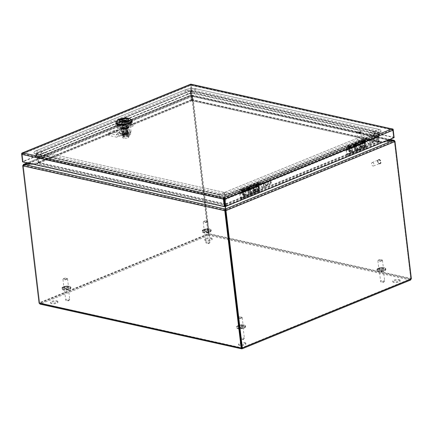 <?xml version="1.0" encoding="UTF-8"?>
<svg xmlns="http://www.w3.org/2000/svg" width="433" height="433" viewBox="0 0 433 433"><rect width="100%" height="100%" fill="white"/><g stroke="black" fill="none" stroke-linecap="round" stroke-linejoin="round"><path stroke-width="0.32" stroke-dasharray="2.17 1.62" d="M248.472 189.925A2.944 1.856 -112.2 0 0 251.605 193.102A2.944 1.856 -112.2 0 0 252.515 190.823A2.944 1.856 -112.2 0 0 249.381 187.646A2.944 1.856 -112.2 0 0 248.472 189.925M258.615 188.333A2.944 1.856 67.8 0 1 257.705 190.612A2.944 1.856 67.8 0 1 254.572 187.435A2.944 1.856 67.8 0 1 255.481 185.156A2.944 1.856 67.8 0 1 258.615 188.333M249.532 189.492A2.944 1.856 -112.2 0 0 252.666 192.669A2.944 1.856 -112.2 0 0 253.576 190.39A2.944 1.856 -112.2 0 0 250.442 187.213A2.944 1.856 -112.2 0 0 249.532 189.492M257.554 188.766A2.944 1.856 67.8 0 1 256.645 191.045A2.944 1.856 67.8 0 1 253.511 187.868A2.944 1.856 67.8 0 1 254.415 185.589A2.944 1.856 67.8 0 1 257.554 188.766M258.333 188.696A3.518 2.219 67.8 0 1 257.251 191.413A3.518 2.219 67.8 0 1 257.105 191.462A3.518 2.219 67.8 0 1 253.505 187.624A3.518 2.219 67.8 0 1 254.452 184.967A3.518 2.219 67.8 0 1 254.593 184.907A3.518 2.219 67.8 0 1 258.333 188.696M250.566 191.115A1.775 1.12 67.8 0 1 250.02 192.485A1.775 1.12 67.8 0 1 248.131 190.574A1.775 1.12 67.8 0 1 248.677 189.199A1.775 1.12 67.8 0 1 250.566 191.115M256.498 187.153A1.775 1.12 -112.2 0 0 258.393 189.069A1.775 1.12 -112.2 0 0 258.939 187.695A1.775 1.12 -112.2 0 0 257.05 185.779A1.775 1.12 -112.2 0 0 256.498 187.153M247.324 190.396A2.944 1.856 67.8 0 1 248.233 188.117A2.944 1.856 67.8 0 1 251.373 191.289A2.944 1.856 67.8 0 1 250.463 193.567A2.944 1.856 67.8 0 1 247.324 190.396M259.74 187.873A2.944 1.856 -112.2 0 0 256.607 184.696A2.944 1.856 -112.2 0 0 255.697 186.975A2.944 1.856 -112.2 0 0 258.831 190.152A2.944 1.856 -112.2 0 0 259.74 187.873M356.527 144.178A2.944 1.856 -112.2 0 0 355.747 144.227A2.944 1.856 -112.2 0 0 354.946 147.085A2.944 1.856 -112.2 0 0 357.193 149.737A2.944 1.856 -112.2 0 0 357.972 149.683A2.944 1.856 -112.2 0 0 358.773 146.825A2.944 1.856 -112.2 0 0 356.527 144.178M363.292 147.247A2.944 1.856 67.8 0 1 361.052 144.595A2.944 1.856 67.8 0 1 361.847 141.737A2.944 1.856 67.8 0 1 362.632 141.683A2.944 1.856 67.8 0 1 364.873 144.335A2.944 1.856 67.8 0 1 364.077 147.193A2.944 1.856 67.8 0 1 363.292 147.247M357.593 143.74A2.944 1.856 -112.2 0 0 356.808 143.794A2.944 1.856 -112.2 0 0 356.013 146.652A2.944 1.856 -112.2 0 0 358.253 149.304A2.944 1.856 -112.2 0 0 359.038 149.25A2.944 1.856 -112.2 0 0 359.834 146.392A2.944 1.856 -112.2 0 0 357.593 143.74M362.232 147.68A2.944 1.856 67.8 0 1 359.985 145.028A2.944 1.856 67.8 0 1 360.786 142.17A2.944 1.856 67.8 0 1 361.566 142.121A2.944 1.856 67.8 0 1 363.812 144.774A2.944 1.856 67.8 0 1 363.011 147.626A2.944 1.856 67.8 0 1 362.232 147.68M362.686 148.059A3.518 2.219 67.8 0 1 360.04 145.012A3.518 2.219 67.8 0 1 360.824 141.548A3.518 2.219 67.8 0 1 360.96 141.488A3.518 2.219 67.8 0 1 361.891 141.423A3.518 2.219 67.8 0 1 364.57 144.584A3.518 2.219 67.8 0 1 363.617 147.994A3.518 2.219 67.8 0 1 363.476 148.048A3.518 2.219 67.8 0 1 362.686 148.059M355.915 149.098A1.775 1.12 67.8 0 1 354.562 147.501A1.775 1.12 67.8 0 1 355.044 145.78A1.775 1.12 67.8 0 1 355.515 145.748A1.775 1.12 67.8 0 1 356.868 147.344A1.775 1.12 67.8 0 1 356.386 149.071A1.775 1.12 67.8 0 1 355.915 149.098M363.888 142.333A1.775 1.12 -112.2 0 0 363.417 142.36A1.775 1.12 -112.2 0 0 362.935 144.086A1.775 1.12 -112.2 0 0 364.288 145.683A1.775 1.12 -112.2 0 0 364.759 145.65A1.775 1.12 -112.2 0 0 365.241 143.929A1.775 1.12 -112.2 0 0 363.888 142.333M355.385 144.644A2.944 1.856 67.8 0 1 357.631 147.296A2.944 1.856 67.8 0 1 356.83 150.154A2.944 1.856 67.8 0 1 356.05 150.202A2.944 1.856 67.8 0 1 353.804 147.556A2.944 1.856 67.8 0 1 354.605 144.698A2.944 1.856 67.8 0 1 355.385 144.644M364.418 146.787A2.944 1.856 -112.2 0 0 365.203 146.733A2.944 1.856 -112.2 0 0 365.999 143.875A2.944 1.856 -112.2 0 0 363.758 141.228A2.944 1.856 -112.2 0 0 362.973 141.277A2.944 1.856 -112.2 0 0 362.177 144.135A2.944 1.856 -112.2 0 0 364.418 146.787M358.638 140.628A1.851 0.574 -6.8 0 0 358.075 141.131A1.851 0.574 -6.8 0 0 359.217 141.521A1.851 0.574 -6.8 0 0 361.182 141.196A1.851 0.574 -6.8 0 0 361.75 140.693A1.851 0.574 -6.8 0 0 360.602 140.303A1.851 0.574 -6.8 0 0 358.638 140.628M360.191 132.899A1.851 0.574 173.2 0 1 358.226 133.229A1.851 0.574 173.2 0 1 357.084 132.834A1.851 0.574 173.2 0 1 357.653 132.336A1.851 0.574 173.2 0 1 359.612 132.005A1.851 0.574 173.2 0 1 360.759 132.395A1.851 0.574 173.2 0 1 360.191 132.899M360.51 132.969A2.311 0.72 173.2 0 1 358.059 133.38A2.311 0.72 173.2 0 1 356.624 132.888A2.311 0.72 173.2 0 1 357.333 132.265A2.311 0.72 173.2 0 1 359.785 131.854A2.311 0.72 173.2 0 1 361.219 132.341A2.311 0.72 173.2 0 1 360.51 132.969M360.456 132.53A2.311 0.72 173.2 0 1 358.004 132.942A2.311 0.72 173.2 0 1 356.57 132.455A2.311 0.72 173.2 0 1 357.279 131.827A2.311 0.72 173.2 0 1 359.731 131.416A2.311 0.72 173.2 0 1 361.165 131.903A2.311 0.72 173.2 0 1 360.456 132.53M122.344 125.435L117.646 124.395L117.727 123.308L122.642 121.305L126.063 120.959L130.755 122.003L130.679 123.086L125.765 125.094L122.344 125.435L122.247 124.639L117.554 123.6L117.63 122.512L117.727 123.308M21.942 153.179L22.18 153.488L22.705 152.844L22.808 153.639L22.256 154.105L22.808 153.639L22.256 154.105L23.155 161.633L224.906 206.389L393.554 137.548L392.655 130.014L392 129.673L391.908 128.877L392.006 129.673L391.908 128.877L392.579 129.397L392.693 129.045M223.931 197.946L223.877 197.464M223.926 197.892L223.975 198.26L392 129.673L190.904 85.263L190.747 84.251L190.899 85.263L190.596 84.218A1.272 0.801 -112.2 0 0 190.325 85.133L191.218 92.667L191.803 92.797L190.904 85.263L22.256 154.105L23.155 161.633L191.803 92.797L190.904 85.263L392.655 130.014L393.554 137.548L191.803 92.797L192.409 92.548L191.51 85.014A1.272 0.904 102.5 0 0 190.98 84.181L190.829 84.646M117.646 124.395L117.554 123.6L117.668 124.574L117.749 123.492L122.663 121.484L126.084 121.143L130.777 122.182L130.701 123.27L125.787 125.272L122.366 125.619L117.668 124.574M125.765 125.094L125.667 124.298L122.247 124.639L122.366 125.619M130.679 123.086L130.582 122.29L125.667 124.298L130.582 122.29L130.701 123.27M126.063 120.959L125.965 120.163L130.658 121.202L125.965 120.163L126.084 121.143M122.642 121.305L122.544 120.509L125.965 120.163L122.544 120.509L122.663 121.484M125.787 125.272L125.667 124.298L122.247 124.639L117.554 123.6L117.63 122.512L122.544 120.509L117.63 122.512L117.749 123.492M392.655 130.014L392.579 129.397L392.655 130.014L224.007 198.855L22.256 154.105L22.18 153.488L22.256 154.105M392.72 129.056L392.579 129.397L391.914 128.877M394.09 137.326L393.554 137.548L394.133 137.678M191.218 92.667L22.576 161.504L23.155 161.633L22.548 161.882M21.996 153.141L22.18 153.488L22.705 152.844L22.808 153.639L22.716 152.844M22.576 161.504L21.677 153.975A1.272 0.801 67.8 0 1 21.666 153.85M394.16 137.299L192.409 92.548M128.103 124.065A5.683 1.764 173.2 0 1 122.079 125.072A5.683 1.764 173.2 0 1 118.561 123.87A5.683 1.764 173.2 0 1 120.298 122.333A5.683 1.764 173.2 0 1 126.328 121.321A5.683 1.764 173.2 0 1 129.846 122.523A5.683 1.764 173.2 0 1 128.103 124.065M120.661 125.337A5.683 1.764 -6.8 0 0 118.918 126.874A5.683 1.764 -6.8 0 0 122.436 128.076A5.683 1.764 -6.8 0 0 128.46 127.069A5.683 1.764 -6.8 0 0 130.203 125.527A5.683 1.764 -6.8 0 0 126.685 124.325A5.683 1.764 -6.8 0 0 120.661 125.337M122.068 120.677L115.562 123.329L117.689 125.857L126.333 125.722L132.839 123.064L130.712 120.542L122.068 120.677L122.431 123.681L115.92 126.339L118.052 128.861L126.69 128.725L133.202 126.068L131.069 123.546L122.431 123.681M117.689 125.857L118.052 128.861M115.92 126.339L115.562 123.329M131.069 123.546L130.712 120.542M133.202 126.068L132.839 123.064M126.69 128.725L126.333 125.722M127.822 127.648A4.628 1.44 -6.8 0 0 129.24 126.393A4.628 1.44 -6.8 0 0 126.376 125.418A4.628 1.44 -6.8 0 0 121.473 126.236A4.628 1.44 -6.8 0 0 120.055 127.491A4.628 1.44 -6.8 0 0 122.918 128.471A4.628 1.44 -6.8 0 0 127.822 127.648M120.266 119.643L120.515 121.738A4.628 1.44 173.2 0 1 120.915 121.559A4.628 1.44 173.2 0 1 121.364 121.392L121.18 119.844M127.416 120.71L127.665 122.788A4.628 1.44 173.2 0 1 127.264 122.967A4.628 1.44 173.2 0 1 126.815 123.134L126.566 121.051M127.286 128.347A3.702 1.147 -6.8 0 0 128.422 127.345A3.702 1.147 -6.8 0 0 126.133 126.56A3.702 1.147 -6.8 0 0 122.209 127.215A3.702 1.147 -6.8 0 0 121.072 128.217A3.702 1.147 -6.8 0 0 123.367 129.002A3.702 1.147 -6.8 0 0 127.286 128.347M122.106 126.376A3.702 1.147 173.2 0 1 126.03 125.722A3.702 1.147 173.2 0 1 128.325 126.506A3.702 1.147 173.2 0 1 127.188 127.508A3.702 1.147 173.2 0 1 123.264 128.163A3.702 1.147 173.2 0 1 120.975 127.383A3.702 1.147 173.2 0 1 122.106 126.376M124.861 130.983A2.863 0.888 -6.8 0 0 123.264 131.399A2.863 0.888 -6.8 0 0 122.431 131.978L122.68 134.073A2.863 0.888 -6.8 0 0 122.636 134.268A2.863 0.888 -6.8 0 0 122.658 134.349L122.409 132.254A2.863 0.888 -6.8 0 0 124.736 132.769L124.985 134.863A2.863 0.888 -6.8 0 0 125.846 134.777L125.597 132.682A2.863 0.888 -6.8 0 0 127.199 132.271A2.863 0.888 -6.8 0 0 128.033 131.686L128.282 133.781A2.863 0.888 -6.8 0 0 128.325 133.591A2.863 0.888 -6.8 0 0 128.303 133.51L128.054 131.416A2.863 0.888 -6.8 0 0 125.727 130.896L125.976 132.996A2.863 0.888 -6.8 0 0 125.115 133.083L124.861 130.983L122.431 131.978M122.783 127.345A2.863 0.888 173.2 0 1 125.819 126.837A2.863 0.888 173.2 0 1 127.594 127.443A2.863 0.888 173.2 0 1 126.712 128.217A2.863 0.888 173.2 0 1 123.676 128.725A2.863 0.888 173.2 0 1 121.906 128.119A2.863 0.888 173.2 0 1 122.783 127.345M125.857 128.91A1.456 0.455 173.2 0 1 124.309 129.169A1.456 0.455 173.2 0 1 123.41 128.861A1.456 0.455 173.2 0 1 123.854 128.466A1.456 0.455 173.2 0 1 125.402 128.206A1.456 0.455 173.2 0 1 126.301 128.514A1.456 0.455 173.2 0 1 125.857 128.91M126.479 134.149A1.456 0.455 173.2 0 1 124.937 134.409A1.456 0.455 173.2 0 1 124.033 134.1A1.456 0.455 173.2 0 1 124.482 133.705A1.456 0.455 173.2 0 1 126.025 133.451A1.456 0.455 173.2 0 1 126.929 133.754A1.456 0.455 173.2 0 1 126.479 134.149M120.515 121.738L126.815 123.134M127.665 122.788L121.364 121.392M128.054 131.416L125.727 130.896M128.303 133.51L125.976 132.996M125.846 134.777L128.282 133.781M128.033 131.686L125.597 132.682M122.658 134.349L124.985 134.863M124.736 132.769L122.409 132.254M125.115 133.083L122.68 134.073M123.714 128.91A1.748 0.541 173.2 0 1 125.57 128.601A1.748 0.541 173.2 0 1 126.653 128.969A1.748 0.541 173.2 0 1 126.117 129.445A1.748 0.541 173.2 0 1 124.26 129.754A1.748 0.541 173.2 0 1 123.178 129.386A1.748 0.541 173.2 0 1 123.714 128.91M126.739 134.685A1.748 0.541 -6.8 0 0 127.275 134.208A1.748 0.541 -6.8 0 0 126.192 133.84A1.748 0.541 -6.8 0 0 124.341 134.154A1.748 0.541 -6.8 0 0 123.806 134.625A1.748 0.541 -6.8 0 0 124.888 134.993A1.748 0.541 -6.8 0 0 126.739 134.685M128.325 135.989A3.886 1.207 -6.8 0 0 129.516 134.934A3.886 1.207 -6.8 0 0 127.107 134.116A3.886 1.207 -6.8 0 0 122.988 134.804A3.886 1.207 -6.8 0 0 121.797 135.854A3.886 1.207 -6.8 0 0 124.206 136.676A3.886 1.207 -6.8 0 0 128.325 135.989M128.206 135.009A3.886 1.207 -6.8 0 0 129.397 133.959A3.886 1.207 -6.8 0 0 126.993 133.137A3.886 1.207 -6.8 0 0 122.869 133.824A3.886 1.207 -6.8 0 0 121.678 134.88A3.886 1.207 -6.8 0 0 124.087 135.702A3.886 1.207 -6.8 0 0 128.206 135.009M122.479 135.984L123.4 134.896L126.577 134.311L128.834 134.809L127.914 135.897L124.736 136.482L122.479 135.984L122.707 137.894L124.964 138.398L124.736 136.482M126.577 134.311L126.804 136.222L123.627 136.812L123.4 134.896M123.627 136.812L122.707 137.894M124.964 138.398L128.141 137.813L127.914 135.897M128.141 137.813L129.061 136.725L128.834 134.809M129.061 136.725L126.804 136.222M116.834 137.234L109.1 135.518A1.851 0.574 173.2 0 1 108.591 135.193A1.851 0.574 173.2 0 1 109.159 134.695L114.48 132.525A1.851 0.574 173.2 0 1 117.078 132.26L124.812 133.981L116.834 137.234L118.507 135.361L123.497 135.984L123.248 133.884L118.258 133.267L118.507 135.361L126.485 132.103L129.927 133.353A4.546 1.413 173.2 0 1 130.69 134.008A4.546 1.413 173.2 0 1 128.287 135.578A4.546 1.413 173.2 0 1 123.497 135.984M109.1 135.518L108.851 133.424A1.851 0.574 173.2 0 1 108.342 133.099A1.851 0.574 173.2 0 1 108.91 132.601L114.225 130.425A1.851 0.574 173.2 0 1 116.829 130.165L124 131.756L125.667 129.884L126.236 130.008L126.485 132.103L124.812 133.981M108.851 133.424L116.022 135.015L117.689 133.137L118.258 133.267M116.022 135.015L124 131.756M117.689 133.137L125.667 129.884M128.817 134.078L125.613 133.369L122.263 134.739L125.467 135.448L128.817 134.078L128.563 131.984L125.213 133.353L122.014 132.639L125.364 131.275L128.563 131.984M126.236 130.008L129.678 131.259L129.927 133.353M123.248 133.884A4.546 1.413 -6.8 0 0 128.038 133.483A4.546 1.413 -6.8 0 0 130.436 131.913A4.546 1.413 -6.8 0 0 129.678 131.259M122.263 134.739L122.014 132.639M125.364 131.275L125.613 133.369M125.213 133.353L125.467 135.448M129.299 129.218A5.813 1.808 -6.8 0 0 121.132 130.041L121.3 131.437A5.813 1.808 -6.8 0 0 119.519 133.012A5.813 1.808 -6.8 0 0 123.118 134.241A5.813 1.808 -6.8 0 0 129.278 133.207A5.813 1.808 -6.8 0 0 131.058 131.632A5.813 1.808 -6.8 0 0 129.462 130.62L129.299 129.218L127.183 130.084L127.345 131.48L129.462 130.62M120.233 122.496A5.813 1.808 173.2 0 1 126.393 121.462A5.813 1.808 173.2 0 1 129.992 122.691A5.813 1.808 173.2 0 1 128.211 124.266A5.813 1.808 173.2 0 1 122.052 125.294A5.813 1.808 173.2 0 1 118.453 124.065A5.813 1.808 173.2 0 1 120.233 122.496M127.345 131.48A2.863 0.888 173.2 0 1 128.136 131.984A2.863 0.888 173.2 0 1 127.253 132.758A2.863 0.888 173.2 0 1 124.217 133.267A2.863 0.888 173.2 0 1 122.447 132.66A2.863 0.888 173.2 0 1 123.324 131.886L123.156 130.49L121.132 130.041M126.739 128.428A2.863 0.888 173.2 0 1 123.703 128.937A2.863 0.888 173.2 0 1 121.927 128.33A2.863 0.888 173.2 0 1 122.804 127.556A2.863 0.888 173.2 0 1 125.846 127.048A2.863 0.888 173.2 0 1 127.616 127.654A2.863 0.888 173.2 0 1 126.739 128.428M127.215 127.713A3.702 1.147 173.2 0 1 123.291 128.374A3.702 1.147 173.2 0 1 120.996 127.589A3.702 1.147 173.2 0 1 122.133 126.588A3.702 1.147 173.2 0 1 126.057 125.933A3.702 1.147 173.2 0 1 128.347 126.712A3.702 1.147 173.2 0 1 127.215 127.713M127.313 128.552A3.702 1.147 173.2 0 1 123.389 129.213A3.702 1.147 173.2 0 1 121.099 128.428A3.702 1.147 173.2 0 1 122.23 127.426A3.702 1.147 173.2 0 1 126.155 126.772A3.702 1.147 173.2 0 1 128.449 127.551A3.702 1.147 173.2 0 1 127.313 128.552M132.189 121.435A8.14 2.528 -6.8 0 0 127.15 119.714A8.14 2.528 -6.8 0 0 118.518 121.164A8.14 2.528 -6.8 0 0 116.022 123.367M116.266 121.651A8.14 2.528 173.2 0 1 118.42 120.325A8.14 2.528 173.2 0 1 129.857 119.172A8.14 2.528 173.2 0 1 131.551 119.833M127.876 127.859A4.666 1.451 173.2 0 1 122.929 128.693A4.666 1.451 173.2 0 1 120.044 127.703A4.666 1.451 173.2 0 1 121.473 126.441A4.666 1.451 173.2 0 1 126.414 125.613A4.666 1.451 173.2 0 1 129.305 126.598A4.666 1.451 173.2 0 1 127.876 127.859M123.324 131.886L121.3 131.437M127.183 130.084A2.863 0.888 -6.8 0 0 123.156 130.49M266.847 185.356A1.672 1.055 -112.2 0 0 267.291 185.324A1.672 1.055 -112.2 0 0 267.821 184.355A1.672 1.055 -112.2 0 0 267.085 182.547A1.672 1.055 -112.2 0 0 266.474 182.196A1.672 1.055 -112.2 0 0 266.03 182.228A1.672 1.055 -112.2 0 0 265.575 183.852A1.672 1.055 -112.2 0 0 266.847 185.356M244.136 191.316A1.672 1.055 67.8 0 1 245.408 192.82A1.672 1.055 67.8 0 1 244.954 194.444A1.672 1.055 67.8 0 1 244.51 194.471A1.672 1.055 67.8 0 1 243.238 192.966A1.672 1.055 67.8 0 1 243.692 191.343A1.672 1.055 67.8 0 1 244.136 191.316M267.296 184.442A0.931 0.59 -112.2 0 0 267.838 183.879A0.931 0.59 -112.2 0 0 267.432 182.878A0.931 0.59 -112.2 0 0 267.085 182.677A0.931 0.59 -112.2 0 0 266.549 183.419A0.931 0.59 -112.2 0 0 267.296 184.442M244.634 195.521A2.782 1.754 -112.2 0 0 245.376 195.472A2.782 1.754 -112.2 0 0 246.128 192.772A2.782 1.754 -112.2 0 0 244.012 190.266A2.782 1.754 -112.2 0 0 243.27 190.314A2.782 1.754 -112.2 0 0 242.518 193.015A2.782 1.754 -112.2 0 0 244.634 195.521M242.994 192.701A0.742 0.465 67.8 0 1 243.584 193.513A0.742 0.465 67.8 0 1 243.162 194.103A0.742 0.465 67.8 0 1 242.572 193.291A0.742 0.465 67.8 0 1 242.994 192.701M374.177 140.611A1.672 1.055 -112.2 0 0 373.452 139.128A1.672 1.055 -112.2 0 0 372.396 138.809A1.672 1.055 -112.2 0 0 371.882 140.103A1.672 1.055 -112.2 0 0 373.663 141.905A1.672 1.055 -112.2 0 0 374.193 140.936A1.672 1.055 -112.2 0 0 374.177 140.611M349.545 149.223A1.672 1.055 67.8 0 1 350.059 147.929A1.672 1.055 67.8 0 1 351.84 149.731A1.672 1.055 67.8 0 1 351.325 151.025A1.672 1.055 67.8 0 1 349.545 149.223M374.199 140.281A0.931 0.59 -112.2 0 0 373.798 139.458A0.931 0.59 -112.2 0 0 373.154 139.307A0.931 0.59 -112.2 0 0 372.921 140A0.931 0.59 -112.2 0 0 373.598 141.001A0.931 0.59 -112.2 0 0 374.209 140.465A0.931 0.59 -112.2 0 0 374.199 140.281M352.603 149.899A2.782 1.754 -112.2 0 0 349.637 146.901A2.782 1.754 -112.2 0 0 348.781 149.049A2.782 1.754 -112.2 0 0 351.742 152.053A2.782 1.754 -112.2 0 0 352.603 149.899M348.938 149.872A0.742 0.465 67.8 0 1 349.361 149.282A0.742 0.465 67.8 0 1 349.956 150.094A0.742 0.465 67.8 0 1 349.528 150.684A0.742 0.465 67.8 0 1 348.938 149.872M399.134 280.346A3.702 1.147 173.2 0 1 400.152 280.995A3.702 1.147 173.2 0 1 397.905 282.343A3.702 1.147 173.2 0 1 393.814 282.516A3.702 1.147 173.2 0 1 392.801 281.872A3.702 1.147 173.2 0 1 395.042 280.519A3.702 1.147 173.2 0 1 399.134 280.346M399.042 279.55A3.702 1.147 173.2 0 1 400.054 280.2A3.702 1.147 173.2 0 1 397.813 281.547A3.702 1.147 173.2 0 1 393.721 281.721A3.702 1.147 173.2 0 1 392.704 281.077A3.702 1.147 173.2 0 1 394.95 279.723A3.702 1.147 173.2 0 1 399.042 279.55M244.899 343.304A3.702 1.147 173.2 0 1 245.917 343.954A3.702 1.147 173.2 0 1 243.671 345.301A3.702 1.147 173.2 0 1 239.579 345.474A3.702 1.147 173.2 0 1 238.567 344.83A3.702 1.147 173.2 0 1 241.246 343.385A3.702 1.147 173.2 0 1 244.899 343.304M244.807 342.508A3.702 1.147 173.2 0 1 245.82 343.158A3.702 1.147 173.2 0 1 241.419 344.809A3.702 1.147 173.2 0 1 239.487 344.679A3.702 1.147 173.2 0 1 238.469 344.029A3.702 1.147 173.2 0 1 241.149 342.584A3.702 1.147 173.2 0 1 244.807 342.508M211.152 238.648A3.702 1.147 173.2 0 1 212.165 239.297A3.702 1.147 173.2 0 1 209.924 240.645A3.702 1.147 173.2 0 1 205.832 240.818A3.702 1.147 173.2 0 1 204.814 240.174A3.702 1.147 173.2 0 1 207.061 238.821A3.702 1.147 173.2 0 1 211.152 238.648M211.055 237.852A3.702 1.147 173.2 0 1 212.073 238.502A3.702 1.147 173.2 0 1 209.826 239.85A3.702 1.147 173.2 0 1 205.74 240.023A3.702 1.147 173.2 0 1 204.722 239.379A3.702 1.147 173.2 0 1 206.963 238.026A3.702 1.147 173.2 0 1 211.055 237.852M56.918 301.606A3.702 1.147 173.2 0 1 57.935 302.256A3.702 1.147 173.2 0 1 55.689 303.603A3.702 1.147 173.2 0 1 51.597 303.777A3.702 1.147 173.2 0 1 50.585 303.132A3.702 1.147 173.2 0 1 52.826 301.779A3.702 1.147 173.2 0 1 56.918 301.606M56.82 300.811A3.702 1.147 173.2 0 1 57.838 301.455A3.702 1.147 173.2 0 1 55.592 302.808A3.702 1.147 173.2 0 1 51.505 302.981A3.702 1.147 173.2 0 1 50.488 302.331A3.702 1.147 173.2 0 1 52.734 300.984A3.702 1.147 173.2 0 1 56.82 300.811M39.944 304.101L40.448 304.08L39.122 302.808L208.1 233.836L208.809 235.357L209.285 233.717L208.1 233.836L191.781 96.981A2.782 1.981 102.5 0 0 191.689 96.521L192.268 96.651A2.782 1.981 -77.5 0 1 192.36 97.111L208.711 234.562L208.679 233.961L410.744 278.787L411.28 278.565M192.966 96.862L192.36 97.111A2.782 1.754 67.8 0 1 192.333 96.646L192.945 96.397A2.782 1.754 -112.2 0 0 192.966 96.862L209.285 233.717L411.35 278.538L410.284 280.048L410.706 279.989M410.284 280.048L208.809 235.357L208.711 234.562L40.35 303.284L40.448 304.08L241.923 348.771L410.284 280.048L410.192 279.253L410.744 278.787L410.192 279.253L228.803 239.016M22.781 165.525A2.782 1.981 102.5 0 0 22.803 165.958L39.122 302.808L241.776 348.008M411.323 278.912L410.744 278.787L241.771 347.759L39.701 302.938L39.094 303.187M241.863 347.997L410.387 279.209L241.868 347.959M241.738 347.953L39.701 302.938L208.679 233.961L192.36 97.111L191.781 96.981M22.803 165.958L23.382 166.083L39.701 302.938L23.382 166.088A2.782 1.981 -77.5 0 1 23.36 165.601L23.967 165.114L23.88 164.367L23.961 165.168L23.36 165.623A2.782 1.754 -112.2 0 0 23.382 166.088L22.776 166.332M27.268 162.927L192.063 95.661L191.689 96.521L22.781 165.471L23.36 165.601L192.192 96.413M192.133 96.283L191.862 95.628L27.084 162.889M394.945 141.207L192.945 96.397L192.225 95.644L389.754 139.464M389.971 139.372L192.501 95.574L192.317 96.402L393.927 141.115M394.804 141.261L394.339 141.456A2.782 1.754 67.8 0 1 394.425 141.932L410.744 278.787L394.425 141.932A2.782 1.981 102.5 0 0 394.339 141.472L394.918 141.602M22.754 165.866L23.36 165.623L225.36 210.427M190.184 90.697L35.712 153.747L190.726 90.643L190.184 90.697L190.601 95.179L37.595 157.639L38.158 162.305A0.428 0.271 -112.2 0 1 38.164 162.407L38.748 162.732L37.298 163.728L37.2 162.932L30.462 163.636M192.063 95.661A2.782 0.866 173.2 0 1 192.079 95.736A2.782 0.866 173.2 0 1 192.084 95.801L191.613 99.904L38.164 162.407M192.182 96.407L23.967 165.114A2.782 0.866 -6.8 0 0 24.41 165.076L24.318 164.313M225.425 210.422L394.339 141.472L393.635 141.153L393.537 140.352L393.635 141.098L394.339 141.456L192.317 96.391M393.099 140.389L393.191 141.153A2.782 0.866 -6.8 0 0 393.635 141.098L192.322 96.44A2.782 0.866 -6.8 0 0 192.284 96.586L192.187 95.79A2.782 0.866 173.2 0 1 192.225 95.644M393.635 141.098L394.339 141.456M385.863 141.05L379.838 141.553L192.16 99.926M393.191 141.153L380.315 142.392L380.217 141.596L192.409 99.828A0.428 0.303 -77.5 0 1 192.387 99.731L191.835 95.103L191.229 95.352L191.781 99.98A1.272 0.904 102.5 0 0 191.846 100.272L192.409 99.828L192.063 99.861L192.187 95.79M225.604 206.465L226.183 204.111L225.653 204.192A1.272 0.801 67.8 0 1 225.582 203.878L225.03 199.25L225.609 199.38L378.604 136.882L379.525 132.693L378.94 132.39L379.552 132.33L191.343 90.578L191.824 95.06L191.229 95.352M379.178 141.661A0.428 0.271 67.8 0 1 379.151 141.559L378.604 136.931L378.025 136.801L378.572 141.429A1.272 0.801 -112.2 0 0 378.642 141.743L385.549 141.18M192.084 95.801L191.738 100.283A1.272 0.801 -112.2 0 0 191.727 99.985L190.726 90.643L378.94 132.39L224.467 195.445L36.253 153.699L35.685 154.116L37.568 158.023L224.375 199.461L224.927 204.132A0.428 0.303 102.5 0 1 224.927 204.241L225.539 204.203L225.295 206.471M30.732 163.696L38.131 162.803A0.428 0.303 -77.5 0 0 38.131 162.694L37.568 158.023L38.185 157.807L38.737 162.429A1.272 0.801 67.8 0 1 38.748 162.732M192.176 96.597A2.782 0.866 -6.8 0 0 192.176 96.532A2.782 0.866 -6.8 0 0 192.155 96.462L23.967 165.114M191.613 99.904L191.711 100.7L37.298 163.728L24.41 165.076M191.505 99.985L37.2 162.932M24.313 164.313L24.41 165.108L37.287 163.874L38.743 162.77A1.272 0.904 102.5 0 0 38.737 162.445L38.174 157.774L191.18 95.309L190.601 95.179L191.148 99.855A0.428 0.271 67.8 0 1 191.153 99.958L191.738 100.283L191.711 100.7M380.217 141.596L379.205 141.266L378.642 141.71A1.272 0.904 -77.5 0 1 378.577 141.412L378.025 136.785L378.631 136.498L191.835 95.103M378.631 136.536L379.184 141.163A0.428 0.303 102.5 0 0 379.205 141.266M192.063 99.861L192.284 96.586M225.431 209.772A2.782 0.866 -6.8 0 0 225.441 209.805L393.635 141.153A2.782 0.866 -6.8 0 0 393.191 141.185L393.094 140.389M225.328 208.868L226.183 204.111A0.428 0.271 -112.2 0 1 226.161 204.008L225.609 199.38M225.793 204.766L380.206 141.737L380.304 142.533L393.191 141.185M24.41 165.108A2.782 0.866 -6.8 0 0 23.961 165.168L225.279 209.821M225.344 204.814L224.927 204.241L225.344 204.814L37.189 163.073L37.287 163.874L225.441 205.61L225.414 206.498M225.349 208.706L225.339 209.009M192.16 100.656L191.846 100.272L192.16 100.656L379.654 142.381L378.642 141.71M378.642 141.743L380.304 142.533L225.891 205.561L225.653 204.192M378.604 136.931L378.025 136.801M38.743 162.77L38.131 162.803M224.375 199.505L224.981 199.256L225.533 203.883A1.272 0.904 -77.5 0 1 225.539 204.203M37.606 157.677L38.185 157.807M35.685 154.116L223.893 195.868L224.375 199.461L224.981 199.212L38.174 157.774L37.536 157.558L38.174 157.764L36.253 153.699L38.077 157.504L224.965 198.964L224.981 199.256M191.18 95.357L190.601 95.228M225.03 199.25L224.971 198.964L378.058 136.476L378.94 132.39L378.058 136.476L378.669 136.411L378.025 136.758L191.218 95.309L191.169 95.016L378.669 136.411L379.552 132.33M35.712 153.747L37.536 157.558L191.164 95.016L378.058 136.471L378.642 136.779L225.555 199.267L224.971 198.964L224.467 195.445L225.052 195.748L225.598 199.337L225.019 199.212L378.025 136.785M38.185 157.823L37.579 158.067M225.052 195.748L379.525 132.693M191.343 90.578L190.731 90.643L191.169 95.016L37.509 157.926L224.397 199.38L224.965 198.964L224.462 195.445L223.893 195.868M254.983 189.567L255.053 190.184L254.983 189.567M255.297 188.896C256.428 189.183 256.515 189.892 255.551 191.034C254.42 190.747 254.333 190.038 255.297 188.896M243.676 194.179L243.752 194.796L243.676 194.179M243.996 193.513C245.127 193.795 245.213 194.509 244.25 195.646C243.119 195.364 243.032 194.65 243.996 193.513M249.17 188.225L248.964 188.766L249.17 188.225M249.619 187.722C250.631 187.965 250.599 188.631 249.516 189.73C248.504 189.486 248.537 188.82 249.619 187.722M244.629 189.811L244.742 189.492L244.629 189.811L242.301 189.99L240.845 190.585A1.375 0.866 67.8 0 1 241.213 190.558L244.12 191.202A1.792 1.131 67.8 0 1 245.484 192.815A1.792 1.131 67.8 0 1 245.002 194.552A1.792 1.131 67.8 0 1 243.465 193.697A1.792 1.131 67.8 0 1 243.243 191.608L242.734 191.007A2.636 1.662 -112.2 0 0 243.059 194.076A2.636 1.662 -112.2 0 0 245.316 195.332A2.636 1.662 -112.2 0 0 246.031 192.777A2.636 1.662 -112.2 0 0 244.028 190.406L241.116 189.762A2.219 1.402 -112.2 0 0 240.526 189.8A2.219 1.402 -112.2 0 0 239.828 191.056L239.709 193.416L258.133 185.892A1.272 0.801 -112.2 0 0 258.138 186.158L239.72 193.681A1.272 0.801 67.8 0 1 239.709 193.416M258.133 185.892L258.252 183.538A2.219 1.402 67.8 0 1 258.95 182.282A2.219 1.402 67.8 0 1 259.54 182.239L262.447 182.888A2.636 1.662 67.8 0 1 264.455 185.259A2.636 1.662 67.8 0 1 263.74 187.814A2.636 1.662 67.8 0 1 261.483 186.553A2.636 1.662 67.8 0 1 261.159 183.484L261.667 184.09A1.792 1.131 -112.2 0 0 261.884 186.174A1.792 1.131 -112.2 0 0 263.421 187.034A1.792 1.131 -112.2 0 0 263.908 185.297A1.792 1.131 -112.2 0 0 262.544 183.684L259.638 183.04A1.375 0.866 -112.2 0 0 259.27 183.062A1.375 0.866 -112.2 0 0 258.837 183.841L257.256 184.485L256.58 185.995L258.42 184.149L256.428 184.344L255.627 185.151L243.617 190.055L242.74 191.705L241.993 190.715L240.412 191.359A1.375 0.866 67.8 0 1 240.845 190.585M244.786 189.714L242.74 191.705M248.926 189.459A1.169 0.731 -62.5 0 1 248.298 189.34A1.169 0.731 -62.5 0 1 248.244 188.29A1.169 0.731 -62.5 0 1 249.035 187.386A1.169 0.731 -62.5 0 1 249.343 187.332A1.169 0.731 -62.5 0 1 249.798 188.279A1.169 0.731 -62.5 0 1 248.926 189.459M254.977 190.942A1.169 0.834 -77.5 0 1 254.35 190.861A1.169 0.834 -77.5 0 1 254.019 189.735A1.169 0.834 -77.5 0 1 254.712 188.734A1.169 0.834 -77.5 0 1 254.831 188.696A1.169 0.834 -77.5 0 1 255.692 189.567A1.169 0.834 -77.5 0 1 254.977 190.942M243.676 195.554A1.169 0.834 -77.5 0 1 243.048 195.478A1.169 0.834 -77.5 0 1 242.713 194.347A1.169 0.834 -77.5 0 1 243.411 193.345A1.169 0.834 -77.5 0 1 243.525 193.307A1.169 0.834 -77.5 0 1 244.391 194.184A1.169 0.834 -77.5 0 1 243.676 195.554M241.116 189.762L243.108 188.95L242.312 189.075L241.814 190.244L242.166 191.142M258.252 183.538L256.26 184.35C256.682 183.256 257.115 182.829 257.554 183.051L257.981 183.376L255.854 185.508L255.448 184.68L242.626 189.914C243.048 188.826 243.481 188.393 243.914 188.62L244.331 188.967L243.108 188.95M259.183 190.174L258.718 186.287L240.299 193.805L240.759 197.697L259.183 190.174L259.432 190.515L241.008 198.033L240.759 197.697M239.72 193.681L240.18 197.567A1.153 0.731 -112.2 0 0 241.105 198.834L241.711 198.969L241.619 198.168L260.044 190.65L259.432 190.515M260.044 190.65L260.136 191.446L259.524 191.31A1.153 0.731 67.8 0 1 258.604 190.044L258.138 186.158M258.837 183.841L258.718 186.195A0.428 0.271 -112.2 0 0 258.718 186.287M241.619 198.168L241.008 198.033M240.299 193.805A0.428 0.271 67.8 0 1 240.293 193.719L240.412 191.359M255.627 185.151L255.86 185.8L256.58 185.995M257.256 184.485L259.638 183.04M259.27 183.062L257.819 183.657L258.377 183.922L256.948 185.356M243.617 190.055L244.418 189.248L244.742 189.492L243.314 190.921M262.544 183.684L257.722 185.654L255.34 185.124L246.566 188.707L248.943 189.232L244.12 191.202M257.722 185.654A1.792 1.131 67.8 0 1 259.086 187.262A1.792 1.131 67.8 0 1 258.598 188.999A1.792 1.131 67.8 0 1 257.061 188.144A1.792 1.131 67.8 0 1 256.845 186.06L261.667 184.09M262.447 182.888L257.624 184.853A2.636 1.662 67.8 0 1 259.632 187.229A2.636 1.662 67.8 0 1 258.918 189.784A2.636 1.662 67.8 0 1 256.655 188.523A2.636 1.662 67.8 0 1 256.336 185.454L261.159 183.484M257.624 184.853L255.248 184.328L246.474 187.911L248.851 188.436L244.028 190.406M256.26 184.35L255.854 185.508L257.981 183.376L255.946 183.505L255.448 184.68M242.626 189.914L242.215 191.072L244.331 188.967M258.95 182.282L257.554 183.051L259.54 182.239M242.734 191.007L247.562 189.037A2.636 1.662 -112.2 0 0 247.882 192.106A2.636 1.662 -112.2 0 0 250.144 193.367A2.636 1.662 -112.2 0 0 250.859 190.807A2.636 1.662 -112.2 0 0 248.851 188.436M243.243 191.608L248.066 189.643A1.792 1.131 -112.2 0 0 248.288 191.727A1.792 1.131 -112.2 0 0 249.825 192.582A1.792 1.131 -112.2 0 0 250.306 190.845A1.792 1.131 -112.2 0 0 248.943 189.232M241.213 190.558L242.794 189.914L241.993 190.715M244.18 189.221L256.428 184.344L244.18 189.221M248.066 189.643L247.562 189.037M246.474 187.911L246.566 188.707M255.34 185.124L255.248 184.328M256.845 186.06L256.336 185.454M255.946 183.505L243.914 188.62L256.742 183.386M241.711 198.969L260.136 191.446M361.349 146.148L361.425 146.765L361.349 146.148M361.663 145.477C362.8 145.764 362.881 146.473 361.918 147.615C360.786 147.328 360.7 146.619 361.663 145.477M350.048 150.76L350.118 151.377L350.048 150.76M350.362 150.094C351.499 150.375 351.58 151.09 350.616 152.227C349.485 151.945 349.399 151.231 350.362 150.094M355.536 144.806L355.336 145.353L355.536 144.806M355.986 144.308C357.003 144.546 356.965 145.212 355.883 146.311C354.871 146.067 354.903 145.401 355.986 144.308M351.001 146.392L351.109 146.073L351.001 146.392L348.668 146.571L347.217 147.166A1.375 0.866 67.8 0 1 347.58 147.139L350.492 147.783A1.792 1.131 67.8 0 1 351.856 149.396A1.792 1.131 67.8 0 1 351.369 151.133A1.792 1.131 67.8 0 1 349.832 150.278A1.792 1.131 67.8 0 1 349.615 148.189L349.106 147.588A2.636 1.662 -112.2 0 0 349.426 150.657A2.636 1.662 -112.2 0 0 351.688 151.913A2.636 1.662 -112.2 0 0 352.402 149.358A2.636 1.662 -112.2 0 0 350.394 146.987L347.488 146.343A2.219 1.402 -112.2 0 0 346.898 146.381A2.219 1.402 -112.2 0 0 346.194 147.637L346.075 149.997L364.499 142.473A1.272 0.801 -112.2 0 0 364.51 142.738L346.086 150.262A1.272 0.801 67.8 0 1 346.075 149.997M364.499 142.473L364.618 140.119A2.219 1.402 67.8 0 1 365.322 138.863A2.219 1.402 67.8 0 1 365.912 138.825L368.819 139.469A2.636 1.662 67.8 0 1 370.827 141.84A2.636 1.662 67.8 0 1 370.112 144.395A2.636 1.662 67.8 0 1 367.85 143.134A2.636 1.662 67.8 0 1 367.53 140.065L368.034 140.671A1.792 1.131 -112.2 0 0 368.256 142.76A1.792 1.131 -112.2 0 0 369.793 143.615A1.792 1.131 -112.2 0 0 370.275 141.878A1.792 1.131 -112.2 0 0 368.911 140.265L366.004 139.621A1.375 0.866 -112.2 0 0 365.641 139.643A1.375 0.866 -112.2 0 0 365.203 140.422L363.623 141.066L362.946 142.576L364.792 140.73L362.8 140.931L361.999 141.732L349.988 146.635L349.106 148.286L348.359 147.296L346.779 147.94A1.375 0.866 67.8 0 1 347.217 147.166M351.152 146.3L349.106 148.286M355.298 146.04A1.169 0.731 -62.5 0 1 354.665 145.926A1.169 0.731 -62.5 0 1 354.611 144.871A1.169 0.731 -62.5 0 1 355.401 143.967A1.169 0.731 -62.5 0 1 355.71 143.913A1.169 0.731 -62.5 0 1 356.164 144.86A1.169 0.731 -62.5 0 1 355.298 146.04M361.344 147.523A1.169 0.834 -77.5 0 1 360.716 147.442A1.169 0.834 -77.5 0 1 360.386 146.316A1.169 0.834 -77.5 0 1 361.084 145.315A1.169 0.834 -77.5 0 1 361.198 145.277A1.169 0.834 -77.5 0 1 362.064 146.148A1.169 0.834 -77.5 0 1 361.344 147.523M350.043 152.135A1.169 0.834 -77.5 0 1 349.415 152.059A1.169 0.834 -77.5 0 1 349.085 150.928A1.169 0.834 -77.5 0 1 349.777 149.926A1.169 0.834 -77.5 0 1 349.896 149.894A1.169 0.834 -77.5 0 1 350.757 150.765A1.169 0.834 -77.5 0 1 350.043 152.135M347.488 146.343L349.474 145.531L348.679 145.656L348.181 146.825L348.533 147.723M362.188 142.143L364.25 139.994L362.221 142.089L361.82 141.261L348.993 146.495C349.415 145.407 349.848 144.974 350.286 145.201L350.703 145.548L349.474 145.531M365.549 146.755L365.089 142.868L346.665 150.386L347.131 154.278L365.549 146.755L365.798 147.096L347.374 154.619L347.131 154.278M346.086 150.262L346.552 154.148A1.153 0.731 -112.2 0 0 347.472 155.415L348.083 155.55L347.986 154.754L366.41 147.231L365.798 147.096M366.41 147.231L366.502 148.026L365.896 147.891A1.153 0.731 67.8 0 1 364.97 146.63L364.51 142.738M365.203 140.422L365.084 142.782A0.428 0.271 -112.2 0 0 365.089 142.868M347.986 154.754L347.374 154.619M346.665 150.386A0.428 0.271 67.8 0 1 346.66 150.3L346.779 147.94M361.999 141.732L362.226 142.381L362.946 142.576M363.623 141.066L366.004 139.621M365.641 139.643L364.185 140.238L364.743 140.503L363.314 141.937M349.988 146.635L350.79 145.829L351.109 146.073L349.68 147.501M368.911 140.265L364.088 142.235L361.712 141.705L352.933 145.288L355.314 145.818L350.492 147.783M364.088 142.235A1.792 1.131 67.8 0 1 365.452 143.848A1.792 1.131 67.8 0 1 364.965 145.58A1.792 1.131 67.8 0 1 363.433 144.725A1.792 1.131 67.8 0 1 363.211 142.641L368.034 140.671M368.819 139.469L363.996 141.439A2.636 1.662 67.8 0 1 365.999 143.81A2.636 1.662 67.8 0 1 365.284 146.365A2.636 1.662 67.8 0 1 363.027 145.104A2.636 1.662 67.8 0 1 362.702 142.035L367.53 140.065M363.996 141.439L361.615 140.909L352.841 144.492L355.217 145.017L350.394 146.987M363.108 139.967L350.286 145.201L363.108 139.967L364.348 139.956L363.92 139.632L365.912 138.825M348.993 146.495L348.587 147.653L350.714 145.52L348.554 147.707M364.618 140.119L362.632 140.931C363.054 139.843 363.482 139.41 363.92 139.632L365.322 138.863M362.632 140.931L362.221 142.089L364.348 139.956M349.106 147.588L353.929 145.618A2.636 1.662 -112.2 0 0 354.254 148.687A2.636 1.662 -112.2 0 0 356.511 149.948A2.636 1.662 -112.2 0 0 357.225 147.388A2.636 1.662 -112.2 0 0 355.217 145.017M349.615 148.189L354.438 146.224A1.792 1.131 -112.2 0 0 354.654 148.308A1.792 1.131 -112.2 0 0 356.191 149.163A1.792 1.131 -112.2 0 0 356.678 147.426A1.792 1.131 -112.2 0 0 355.314 145.818M347.58 147.139L349.16 146.495L348.359 147.296M350.551 145.802L362.8 140.931L350.551 145.802M354.438 146.224L353.929 145.618M352.841 144.492L352.933 145.288M361.712 141.705L361.615 140.909M363.211 142.641L362.702 142.035M362.318 140.092L361.82 141.261M348.083 155.55L366.502 148.026M382.74 270.62A2.035 0.633 173.2 0 1 380.58 270.982A2.035 0.633 173.2 0 1 379.319 270.555A2.035 0.633 173.2 0 1 379.947 270.003A2.035 0.633 173.2 0 1 382.101 269.64A2.035 0.633 173.2 0 1 383.362 270.073A2.035 0.633 173.2 0 1 382.74 270.62M381.771 260.953A2.311 0.72 173.2 0 1 379.319 261.364A2.311 0.72 173.2 0 1 377.885 260.872A2.311 0.72 173.2 0 1 377.987 260.628A2.311 0.72 173.2 0 1 378.599 260.249A2.311 0.72 173.2 0 1 382.328 260.109A2.311 0.72 173.2 0 1 382.48 260.325A2.311 0.72 173.2 0 1 381.771 260.953M379.589 268.563A2.311 0.72 -6.8 0 0 378.88 269.185A2.311 0.72 -6.8 0 0 380.309 269.678A2.311 0.72 -6.8 0 0 382.761 269.266A2.311 0.72 -6.8 0 0 383.47 268.639A2.311 0.72 -6.8 0 0 382.041 268.151A2.311 0.72 -6.8 0 0 379.589 268.563M381.419 260.466A1.867 0.579 173.2 0 1 379.162 260.785A1.867 0.579 173.2 0 1 378.355 260.201A1.867 0.579 173.2 0 1 378.853 259.897A1.867 0.579 173.2 0 1 381.868 259.784A1.867 0.579 173.2 0 1 381.419 260.466M372.596 162.532A1.851 1.169 67.8 0 1 374.009 164.194A1.851 1.169 67.8 0 1 373.506 165.991A1.851 1.169 67.8 0 1 373.013 166.023A1.851 1.169 67.8 0 1 371.606 164.356A1.851 1.169 67.8 0 1 372.109 162.564A1.851 1.169 67.8 0 1 372.596 162.532M379.33 163.447A1.851 1.169 -112.2 0 0 379.822 163.414A1.851 1.169 -112.2 0 0 380.326 161.617A1.851 1.169 -112.2 0 0 378.913 159.95A1.851 1.169 -112.2 0 0 378.426 159.988A1.851 1.169 -112.2 0 0 377.922 161.78A1.851 1.169 -112.2 0 0 379.33 163.447M379.384 163.88A2.311 1.461 -112.2 0 0 379.995 163.842A2.311 1.461 -112.2 0 0 380.623 161.596A2.311 1.461 -112.2 0 0 378.864 159.517A2.311 1.461 -112.2 0 0 378.247 159.555A2.311 1.461 -112.2 0 0 377.619 161.801A2.311 1.461 -112.2 0 0 379.384 163.88M379.714 163.744A2.311 1.461 -112.2 0 0 380.331 163.706A2.311 1.461 -112.2 0 0 380.953 161.46A2.311 1.461 -112.2 0 0 379.194 159.382A2.311 1.461 -112.2 0 0 378.583 159.42A2.311 1.461 -112.2 0 0 377.955 161.666A2.311 1.461 -112.2 0 0 379.714 163.744M242.458 327.884A2.035 0.633 173.2 0 1 240.304 328.241A2.035 0.633 173.2 0 1 239.043 327.813A2.035 0.633 173.2 0 1 239.666 327.261A2.035 0.633 173.2 0 1 241.825 326.899A2.035 0.633 173.2 0 1 243.086 327.332A2.035 0.633 173.2 0 1 242.458 327.884M241.495 318.212A2.311 0.72 173.2 0 1 238.285 318.547A2.311 0.72 173.2 0 1 237.609 318.136A2.311 0.72 173.2 0 1 237.706 317.887A2.311 0.72 173.2 0 1 238.318 317.508A2.311 0.72 173.2 0 1 242.047 317.367A2.311 0.72 173.2 0 1 242.204 317.589A2.311 0.72 173.2 0 1 241.495 318.212M239.308 325.822A2.311 0.72 -6.8 0 0 238.599 326.45A2.311 0.72 -6.8 0 0 239.276 326.861A2.311 0.72 -6.8 0 0 242.485 326.525A2.311 0.72 -6.8 0 0 243.194 325.903A2.311 0.72 -6.8 0 0 241.76 325.41A2.311 0.72 -6.8 0 0 239.308 325.822M241.138 317.725A1.867 0.579 173.2 0 1 238.21 317.887A1.867 0.579 173.2 0 1 238.08 317.465A1.867 0.579 173.2 0 1 238.145 317.394A1.867 0.579 173.2 0 1 238.572 317.156A1.867 0.579 173.2 0 1 241.587 317.043A1.867 0.579 173.2 0 1 241.138 317.725M208.089 231.882A2.035 0.633 173.2 0 1 205.929 232.24A2.035 0.633 173.2 0 1 204.668 231.812A2.035 0.633 173.2 0 1 205.296 231.26A2.035 0.633 173.2 0 1 207.45 230.897A2.035 0.633 173.2 0 1 208.711 231.33A2.035 0.633 173.2 0 1 208.089 231.882M207.12 222.21A2.311 0.72 173.2 0 1 204.668 222.622A2.311 0.72 173.2 0 1 203.234 222.134A2.311 0.72 173.2 0 1 203.331 221.885A2.311 0.72 173.2 0 1 203.943 221.507A2.311 0.72 173.2 0 1 207.678 221.366A2.311 0.72 173.2 0 1 207.829 221.588A2.311 0.72 173.2 0 1 207.12 222.21M204.939 229.82A2.311 0.72 -6.8 0 0 204.224 230.448A2.311 0.72 -6.8 0 0 205.659 230.935A2.311 0.72 -6.8 0 0 208.111 230.524A2.311 0.72 -6.8 0 0 208.82 229.901A2.311 0.72 -6.8 0 0 207.391 229.409A2.311 0.72 -6.8 0 0 204.939 229.82M206.763 221.723A1.867 0.579 173.2 0 1 204.506 222.042A1.867 0.579 173.2 0 1 203.705 221.463A1.867 0.579 173.2 0 1 204.197 221.155A1.867 0.579 173.2 0 1 207.212 221.041A1.867 0.579 173.2 0 1 206.763 221.723M67.808 289.141A2.035 0.633 173.2 0 1 65.654 289.504A2.035 0.633 173.2 0 1 64.393 289.071A2.035 0.633 173.2 0 1 65.015 288.519A2.035 0.633 173.2 0 1 67.175 288.161A2.035 0.633 173.2 0 1 68.436 288.589A2.035 0.633 173.2 0 1 67.808 289.141M66.839 279.469A2.311 0.72 173.2 0 1 64.387 279.88A2.311 0.72 173.2 0 1 62.958 279.393A2.311 0.72 173.2 0 1 63.056 279.144A2.311 0.72 173.2 0 1 63.667 278.765A2.311 0.72 173.2 0 1 67.396 278.63A2.311 0.72 173.2 0 1 67.548 278.847A2.311 0.72 173.2 0 1 66.839 279.469M64.658 287.079A2.311 0.72 -6.8 0 0 63.949 287.707A2.311 0.72 -6.8 0 0 65.383 288.194A2.311 0.72 -6.8 0 0 67.835 287.788A2.311 0.72 -6.8 0 0 68.544 287.16A2.311 0.72 -6.8 0 0 67.11 286.668A2.311 0.72 -6.8 0 0 64.658 287.079M66.487 278.987A1.867 0.579 173.2 0 1 64.23 279.301A1.867 0.579 173.2 0 1 63.429 278.722A1.867 0.579 173.2 0 1 63.922 278.414A1.867 0.579 173.2 0 1 66.936 278.305A1.867 0.579 173.2 0 1 66.487 278.987M264.585 186.764A2.16 1.364 67.8 0 1 262.939 184.815A2.16 1.364 67.8 0 1 263.524 182.721A2.16 1.364 67.8 0 1 264.098 182.683A2.16 1.364 67.8 0 1 265.743 184.626A2.16 1.364 67.8 0 1 265.158 186.726A2.16 1.364 67.8 0 1 264.585 186.764M264.2 183.522A1.272 0.801 67.8 0 1 265.169 184.669A1.272 0.801 67.8 0 1 264.823 185.903A1.272 0.801 67.8 0 1 264.482 185.925A1.272 0.801 67.8 0 1 263.513 184.777A1.272 0.801 67.8 0 1 263.859 183.543A1.272 0.801 67.8 0 1 264.2 183.522M370.951 143.345A2.16 1.364 67.8 0 1 369.306 141.402A2.16 1.364 67.8 0 1 369.89 139.302A2.16 1.364 67.8 0 1 370.464 139.264A2.16 1.364 67.8 0 1 372.115 141.207A2.16 1.364 67.8 0 1 371.525 143.307A2.16 1.364 67.8 0 1 370.951 143.345M370.567 140.103A1.272 0.801 67.8 0 1 371.536 141.25A1.272 0.801 67.8 0 1 371.189 142.484A1.272 0.801 67.8 0 1 370.854 142.506A1.272 0.801 67.8 0 1 369.885 141.358A1.272 0.801 67.8 0 1 370.226 140.124A1.272 0.801 67.8 0 1 370.567 140.103M36.204 150.662A7.404 2.3 -6.8 0 0 33.931 152.67A7.404 2.3 -6.8 0 0 35.966 153.964L219.103 194.585A7.404 2.3 -6.8 0 0 229.501 193.54L378.659 132.655A7.404 2.3 -6.8 0 0 380.932 130.652A7.404 2.3 -6.8 0 0 378.897 129.359L195.765 88.733A7.404 2.3 -6.8 0 0 185.362 89.777L36.204 150.662A3.702 2.333 67.8 0 0 40.145 154.657L40.069 154.689C40.215 155.268 40.615 154.305 41.281 151.794L190.444 90.903L373.582 131.529L224.418 192.414L41.276 151.81L224.429 192.431L373.598 131.54L190.455 90.914L41.276 151.804A3.702 2.333 67.8 0 1 40.145 154.657L189.302 93.766A3.702 2.333 -112.2 0 0 190.444 90.903A3.702 2.63 102.5 0 0 192.301 93.436A3.702 2.63 102.5 0 0 195.765 88.733M378.897 129.359A3.702 2.63 -77.5 0 1 375.438 134.057A3.702 2.63 -77.5 0 1 373.582 131.529A3.702 2.333 -112.2 0 0 377.522 135.518A3.702 2.333 -112.2 0 0 378.659 132.655L229.495 193.567A7.388 2.295 -6.8 0 1 219.114 194.606L35.977 153.969A7.388 2.295 173.2 0 1 33.947 152.681A7.388 2.295 173.2 0 1 36.215 150.679L185.378 89.793A7.388 2.295 173.2 0 1 195.754 88.754L378.891 129.375A7.388 2.295 173.2 0 1 380.916 130.669A7.388 2.295 173.2 0 1 378.653 132.666L229.49 193.551A7.388 2.295 173.2 0 1 219.114 194.596L35.977 153.969A3.702 2.63 102.5 0 0 37.823 156.492A3.702 2.63 102.5 0 0 41.281 151.794L224.435 192.447L373.592 131.556L190.439 90.93L35.977 153.986A7.388 2.295 -6.8 0 1 33.953 152.692L33.947 152.681M219.114 194.606L221.766 193.556A3.702 1.147 -6.8 0 0 226.968 193.031L376.125 132.146L378.653 132.682A7.388 2.295 -6.8 0 0 380.921 130.679A7.388 2.295 -6.8 0 0 378.891 129.391L195.754 88.765A7.388 2.295 -6.8 0 0 185.378 89.81L36.215 150.695A7.388 2.295 -6.8 0 0 33.953 152.692M195.754 88.765L193.113 89.875L376.245 130.501A3.702 1.147 -6.8 0 1 376.125 132.146L373.592 131.551L378.891 129.375M36.215 150.695L38.748 151.285A3.702 1.147 -6.8 0 0 38.629 152.93L221.766 193.556L224.413 192.447M190.455 90.914L193.113 89.875A3.702 1.147 -6.8 0 0 187.911 90.4L185.378 89.793M41.27 151.804L38.748 151.285L187.911 90.4L190.439 90.93M248.504 189.665A3.518 2.219 -112.2 0 0 252.244 193.459A3.518 2.219 -112.2 0 0 253.332 190.736A3.518 2.219 -112.2 0 0 249.587 186.948A3.518 2.219 -112.2 0 0 248.504 189.665M258.582 188.593A3.518 2.219 67.8 0 1 257.5 191.316A3.518 2.219 67.8 0 1 253.754 187.521A3.518 2.219 67.8 0 1 254.842 184.804A3.518 2.219 67.8 0 1 258.582 188.593M248.715 189.578A3.518 2.219 -112.2 0 0 252.461 193.372A3.518 2.219 -112.2 0 0 253.543 190.65A3.518 2.219 -112.2 0 0 249.803 186.861A3.518 2.219 -112.2 0 0 248.715 189.578M356.889 143.464A3.518 2.219 -112.2 0 0 355.958 143.529A3.518 2.219 -112.2 0 0 355.006 146.939A3.518 2.219 -112.2 0 0 357.68 150.099A3.518 2.219 -112.2 0 0 358.616 150.04A3.518 2.219 -112.2 0 0 359.569 146.63A3.518 2.219 -112.2 0 0 356.889 143.464M362.935 147.956A3.518 2.219 67.8 0 1 360.256 144.795A3.518 2.219 67.8 0 1 361.209 141.385A3.518 2.219 67.8 0 1 362.14 141.32A3.518 2.219 67.8 0 1 364.819 144.487A3.518 2.219 67.8 0 1 363.866 147.897A3.518 2.219 67.8 0 1 362.935 147.956M357.106 143.377A3.518 2.219 -112.2 0 0 356.17 143.442A3.518 2.219 -112.2 0 0 355.217 146.852A3.518 2.219 -112.2 0 0 357.896 150.013A3.518 2.219 -112.2 0 0 358.827 149.953A3.518 2.219 -112.2 0 0 359.78 146.543A3.518 2.219 -112.2 0 0 357.106 143.377M190.839 85.052L22.808 153.639L223.975 198.26M190.325 85.133L21.677 153.975M393.261 129.77L191.51 85.014M108.91 132.601L109.159 134.695M117.078 132.26L116.829 130.165M114.48 132.525L114.225 130.425M208.809 235.357L40.448 304.08M228.797 239.016L208.711 234.562M395.004 142.062L394.425 141.932L394.945 141.721M191.148 99.855L38.158 162.305M379.184 141.163L192.387 99.731M226.161 204.008L379.151 141.559M38.131 162.694L224.927 204.132M225.582 203.878L378.572 141.429M38.737 162.445L225.533 203.883M191.727 99.985L38.737 162.429M378.577 141.412L191.781 99.98M248.585 187.884L248.553 188.528L248.585 187.884M254.398 189.405L254.48 190.092L254.398 189.405M243.097 194.016L243.178 194.704L243.097 194.016M242.123 191.11L244.25 188.977M240.293 193.719L258.718 186.195M241.814 190.244L239.828 191.056M240.18 197.567L258.604 190.044M259.524 191.31L241.105 198.834M257.289 184.366L255.86 185.8M243.649 189.935L242.22 191.37M354.957 144.465L354.925 145.109L354.957 144.465M360.765 145.986L360.846 146.673L360.765 145.986M349.463 150.597L349.545 151.285L349.463 150.597M348.489 147.691L350.616 145.558M346.66 150.3L365.084 142.782M348.181 146.825L346.194 147.637M346.552 154.148L364.97 146.63M365.896 147.891L347.472 155.415M363.655 140.947L362.226 142.381M350.021 146.516L348.592 147.951M383.524 282.181C383.979 281.666 383.454 281.547 381.949 281.834C381.495 282.348 382.02 282.462 383.524 282.181M384.033 281.477A2.035 0.633 -6.8 0 0 384.656 280.925A2.035 0.633 -6.8 0 0 383.4 280.497A2.035 0.633 -6.8 0 0 381.24 280.86A2.035 0.633 -6.8 0 0 380.618 281.407A2.035 0.633 -6.8 0 0 381.874 281.84A2.035 0.633 -6.8 0 0 384.033 281.477M384.212 270.95C385.798 270.403 385.841 269.781 384.347 269.082C381.69 268.861 379.73 269.061 378.469 269.672C376.889 270.219 376.845 270.841 378.339 271.54C380.997 271.762 382.956 271.567 384.212 270.95M378.117 269.185A4.628 1.44 173.2 0 1 383.021 268.368A4.628 1.44 173.2 0 1 385.884 269.342A4.628 1.44 173.2 0 1 384.466 270.598A4.628 1.44 173.2 0 1 379.562 271.421A4.628 1.44 173.2 0 1 376.699 270.441A4.628 1.44 173.2 0 1 378.117 269.185M378.052 268.628A4.628 1.44 173.2 0 1 382.956 267.805A4.628 1.44 173.2 0 1 385.819 268.785A4.628 1.44 173.2 0 1 384.401 270.035A4.628 1.44 173.2 0 1 379.497 270.858A4.628 1.44 173.2 0 1 376.629 269.883A4.628 1.44 173.2 0 1 378.052 268.628M378.307 268.276C379.562 267.659 381.522 267.464 384.179 267.686C385.673 268.384 385.63 269.007 384.044 269.553C382.788 270.165 380.829 270.365 378.171 270.138C376.678 269.44 376.721 268.823 378.307 268.276M243.243 339.44C243.698 338.925 243.173 338.812 241.668 339.093C241.219 339.607 241.744 339.726 243.243 339.44M243.757 338.736A2.035 0.633 -6.8 0 0 244.38 338.189A2.035 0.633 -6.8 0 0 243.119 337.756A2.035 0.633 -6.8 0 0 240.959 338.119A2.035 0.633 -6.8 0 0 240.337 338.671A2.035 0.633 -6.8 0 0 240.721 338.979A2.035 0.633 -6.8 0 0 243.757 338.736M243.936 328.209C245.516 327.667 245.56 327.045 244.066 326.347C241.408 326.125 239.449 326.32 238.193 326.937L239.525 328.95L243.936 328.209M237.836 326.45A4.628 1.44 173.2 0 1 242.74 325.627A4.628 1.44 173.2 0 1 245.608 326.606A4.628 1.44 173.2 0 1 244.19 327.857A4.628 1.44 173.2 0 1 239.492 328.679A4.628 1.44 173.2 0 1 236.418 327.7A4.628 1.44 173.2 0 1 237.836 326.45M237.771 325.887A4.628 1.44 173.2 0 1 242.675 325.069A4.628 1.44 173.2 0 1 245.538 326.044A4.628 1.44 173.2 0 1 244.12 327.299A4.628 1.44 173.2 0 1 239.427 328.122A4.628 1.44 173.2 0 1 236.353 327.142A4.628 1.44 173.2 0 1 237.771 325.887M238.026 325.54C239.281 324.923 241.241 324.723 243.903 324.95C245.397 325.648 245.349 326.265 243.768 326.812L239.362 327.554L238.026 325.54M208.874 243.438C209.328 242.924 208.803 242.81 207.299 243.092C206.844 243.606 207.369 243.725 208.874 243.438M209.383 242.734A2.035 0.633 -6.8 0 0 210.005 242.188A2.035 0.633 -6.8 0 0 208.744 241.755A2.035 0.633 -6.8 0 0 206.59 242.117A2.035 0.633 -6.8 0 0 205.962 242.669A2.035 0.633 -6.8 0 0 207.223 243.097A2.035 0.633 -6.8 0 0 209.383 242.734M209.561 232.207C211.147 231.666 211.19 231.043 209.696 230.345C207.034 230.123 205.08 230.318 203.819 230.935C202.238 231.476 202.189 232.099 203.683 232.797C206.346 233.019 208.305 232.824 209.561 232.207M203.467 230.448A4.628 1.44 173.2 0 1 208.37 229.625A4.628 1.44 173.2 0 1 211.234 230.605A4.628 1.44 173.2 0 1 209.816 231.855A4.628 1.44 173.2 0 1 204.912 232.678A4.628 1.44 173.2 0 1 202.049 231.698A4.628 1.44 173.2 0 1 203.467 230.448M203.396 229.885A4.628 1.44 173.2 0 1 208.305 229.068A4.628 1.44 173.2 0 1 211.169 230.042A4.628 1.44 173.2 0 1 209.751 231.298A4.628 1.44 173.2 0 1 204.847 232.12A4.628 1.44 173.2 0 1 201.978 231.141A4.628 1.44 173.2 0 1 203.396 229.885M203.651 229.539C204.912 228.922 206.871 228.721 209.529 228.949C211.023 229.647 210.979 230.264 209.393 230.811C208.138 231.428 206.178 231.623 203.521 231.401C202.027 230.702 202.07 230.08 203.651 229.539M68.593 300.702C69.047 300.183 68.522 300.069 67.018 300.35C66.563 300.865 67.088 300.984 68.593 300.702M69.101 299.999A2.035 0.633 -6.8 0 0 69.729 299.447A2.035 0.633 -6.8 0 0 68.468 299.014A2.035 0.633 -6.8 0 0 66.309 299.376A2.035 0.633 -6.8 0 0 65.686 299.928A2.035 0.633 -6.8 0 0 66.947 300.361A2.035 0.633 -6.8 0 0 69.101 299.999M69.28 289.466C70.866 288.925 70.909 288.302 69.415 287.604C66.758 287.382 64.798 287.577 63.543 288.194C61.957 288.735 61.914 289.358 63.407 290.056C66.065 290.278 68.024 290.083 69.28 289.466M63.186 287.707A4.628 1.44 173.2 0 1 68.089 286.884A4.628 1.44 173.2 0 1 70.958 287.864A4.628 1.44 173.2 0 1 69.54 289.114A4.628 1.44 173.2 0 1 64.631 289.937A4.628 1.44 173.2 0 1 61.767 288.957A4.628 1.44 173.2 0 1 63.186 287.707M63.121 287.149A4.628 1.44 173.2 0 1 68.024 286.327A4.628 1.44 173.2 0 1 70.888 287.306A4.628 1.44 173.2 0 1 69.469 288.557A4.628 1.44 173.2 0 1 64.566 289.379A4.628 1.44 173.2 0 1 61.703 288.4A4.628 1.44 173.2 0 1 63.121 287.149M63.375 286.798C64.631 286.181 66.59 285.986 69.248 286.208C70.747 286.906 70.698 287.528 69.118 288.069C67.857 288.687 65.897 288.881 63.24 288.659C61.746 287.961 61.789 287.339 63.375 286.798M269.131 180.626A2.16 1.364 -112.2 0 0 268.557 180.669A2.16 1.364 -112.2 0 0 267.973 182.764A2.16 1.364 -112.2 0 0 269.618 184.707A2.16 1.364 -112.2 0 0 270.192 184.669A2.16 1.364 -112.2 0 0 270.777 182.574A2.16 1.364 -112.2 0 0 269.131 180.626M269.515 183.868A1.272 0.801 -112.2 0 0 269.856 183.846A1.272 0.801 -112.2 0 0 270.203 182.612A1.272 0.801 -112.2 0 0 269.229 181.465A1.272 0.801 -112.2 0 0 268.893 181.487A1.272 0.801 -112.2 0 0 268.547 182.726A1.272 0.801 -112.2 0 0 269.515 183.868M375.498 137.207A2.16 1.364 -112.2 0 0 374.924 137.25A2.16 1.364 -112.2 0 0 374.339 139.345A2.16 1.364 -112.2 0 0 375.985 141.288A2.16 1.364 -112.2 0 0 376.558 141.25A2.16 1.364 -112.2 0 0 377.143 139.155A2.16 1.364 -112.2 0 0 375.498 137.207M375.887 140.449A1.272 0.801 -112.2 0 0 376.223 140.427A1.272 0.801 -112.2 0 0 376.569 139.193A1.272 0.801 -112.2 0 0 375.6 138.046A1.272 0.801 -112.2 0 0 375.259 138.073A1.272 0.801 -112.2 0 0 374.918 139.307A1.272 0.801 -112.2 0 0 375.887 140.449M224.429 192.431L229.49 193.551A3.702 2.333 67.8 0 1 228.359 196.403A3.702 2.333 67.8 0 1 224.418 192.414A3.702 2.63 -77.5 0 1 220.96 197.112A3.702 2.63 -77.5 0 1 219.103 194.585M185.362 89.777A3.702 2.333 -112.2 0 0 189.302 93.766L192.301 93.436L375.443 134.057C375.438 134.658 374.821 133.819 373.582 131.529M248.32 189.827C248.915 192.506 250.22 193.713 252.244 193.459L252.461 193.372C253.684 192.355 254.106 191.391 253.727 190.488C253.429 188.036 252.12 186.823 249.803 186.861L249.587 186.948C248.499 187.662 248.077 188.626 248.32 189.827M257.251 191.413L257.5 191.316C258.723 190.298 259.145 189.34 258.766 188.431C258.469 185.979 257.159 184.767 254.842 184.804L254.593 184.907M254.452 184.967L253.359 187.77C253.884 190.309 255.134 191.543 257.105 191.462M258.393 189.069L250.02 192.485M249.381 187.646L248.233 188.117M256.607 184.696L255.481 185.156M254.415 185.589L250.442 187.213M257.05 185.779L248.677 189.199M251.605 193.102L250.463 193.567M258.831 190.152L257.705 190.612M256.645 191.045L252.666 192.669M355.958 143.529C353.75 145.813 354.259 148.01 357.485 150.121L358.827 149.953C360.873 147.675 360.364 145.477 357.301 143.361L355.958 143.529M360.96 141.488L362.334 141.304C365.403 143.42 365.912 145.618 363.866 147.897L363.617 147.994M360.824 141.548C358.881 143.751 359.45 145.921 362.524 148.064L363.476 148.048M363.417 142.36L355.044 145.78M357.972 149.683L356.83 150.154M365.203 146.733L364.077 147.193M363.011 147.626L359.038 149.25M364.759 145.65L356.386 149.071M355.747 144.227L354.605 144.698M362.973 141.277L361.847 141.737M360.786 142.17L356.808 143.794M358.075 141.131L357.084 132.834M356.624 132.888L356.57 132.455M361.75 140.693L360.759 132.395M361.219 132.341L361.165 131.903M22.576 153.693L190.85 85.009L392.271 129.684M118.918 126.874L118.561 123.87M130.203 125.527L129.846 122.523M129.24 126.393L128.455 119.8M128.422 127.345L128.325 126.506M128.325 133.591L127.594 127.443M124.033 134.1L123.41 128.861M120.055 127.491L119.27 120.894M121.072 128.217L120.975 127.383M122.636 134.268L121.906 128.119M126.929 133.754L126.301 128.514M126.653 128.969L127.275 134.208M129.516 134.934L129.397 133.959M123.178 129.386L123.806 134.625M121.797 135.854L121.678 134.88M108.342 133.099L108.591 135.193M130.436 131.913L130.69 134.008M131.058 131.632L129.992 122.691M122.447 132.66L121.927 128.33M121.099 128.428L120.996 127.589M120.044 127.703L119.21 120.72M119.519 133.012L118.453 124.065M128.136 131.984L127.616 127.654M128.449 127.551L128.347 126.712M129.305 126.598L128.471 119.616M267.291 185.324L244.954 194.444M267.432 182.878L267.085 182.547M267.838 183.879L267.821 184.355M245.376 195.472L244.06 195.575C242.388 194.942 240.293 192.512 243.27 190.314M266.03 182.228L243.692 191.343M372.396 138.809L350.059 147.929M373.798 139.458L373.452 139.128M349.637 146.901C348.597 147.301 348.132 148.178 348.24 149.526C348.403 151.344 349.566 152.189 351.742 152.053M373.663 141.905L351.325 151.025M374.209 140.465L374.193 140.936M400.054 280.2L400.152 280.995M245.82 343.158L245.917 343.954M212.073 238.502L212.165 239.297M57.838 301.455L57.935 302.256M392.704 281.077L392.801 281.872M238.469 344.029L238.567 344.83M204.722 239.379L204.814 240.174M50.488 302.331L50.585 303.132M192.079 95.736L192.176 96.532M191.662 100.304L191.256 100.012M192.371 99.861L192.09 100.083M225.842 205.166L225.966 204.484M225.23 204.647L225.371 205.036M191.824 100.77L37.86 163.614M379.654 142.381L191.976 100.748M255.015 189.557L254.88 190.163M243.709 194.173L243.579 194.774M249.256 188.209L248.964 188.766M248.298 189.34C247.876 188.344 248.06 187.7 248.856 187.408L249.343 187.332M254.35 190.861C253.619 190.092 253.722 189.389 254.658 188.75L254.831 188.696M243.048 195.478C242.312 194.704 242.415 194 243.357 193.362L243.525 193.307M263.421 187.034L258.598 188.999M263.74 187.814L258.918 189.784M242.312 189.075L240.526 189.8M250.144 193.367L245.316 195.332M249.825 192.582L245.002 194.552M244.347 188.961L242.182 191.126M255.822 185.562L257.981 183.392M361.382 146.137L361.246 146.744M350.08 150.754L349.945 151.355M355.623 144.79L355.336 145.353M354.665 145.926C354.243 144.925 354.427 144.281 355.222 143.989L355.71 143.913M360.716 147.442C359.985 146.673 360.088 145.97 361.025 145.331L361.198 145.277M349.415 152.059C348.684 151.285 348.787 150.581 349.723 149.942L349.896 149.894M369.793 143.615L364.965 145.58M370.112 144.395L365.284 146.365M348.679 145.656L346.898 146.381M356.511 149.948L351.688 151.913M356.191 149.163L351.369 151.133M383.362 270.073L384.656 280.925L383.757 282.164C383.151 282.219 381.441 283.198 380.618 281.407L379.319 270.555M385.884 269.342L384.331 270.939C380.266 272.103 377.722 271.935 376.699 270.441L376.629 269.883L378.188 268.287C382.128 267.107 384.672 267.275 385.819 268.785L385.884 269.342M377.885 260.872L378.88 269.185M378.355 260.201L377.987 260.628M382.48 260.325L383.47 268.639M381.868 259.784L382.328 260.109M373.506 165.991L379.822 163.414M379.995 163.842L380.331 163.706M372.109 162.564L378.426 159.988M378.247 159.555L378.583 159.42M243.086 327.332L244.38 338.189L243.481 339.423L242.48 339.667L240.905 339.477L240.337 338.671L239.043 327.813M245.608 326.606L244.05 328.198L239.53 328.977L238.134 328.858L236.656 328.203L236.353 327.142L237.906 325.546C241.847 324.366 244.391 324.534 245.538 326.044L245.608 326.606M237.609 318.136L238.599 326.45M238.08 317.465L237.706 317.887M242.204 317.589L243.194 325.903M241.587 317.043L242.047 317.367M208.711 231.33L210.005 242.188L209.107 243.422C208.5 243.476 206.79 244.456 205.962 242.669L204.668 231.812M211.234 230.605L209.68 232.202C205.615 233.36 203.072 233.192 202.049 231.698L201.978 231.141L203.537 229.544C207.477 228.364 210.021 228.532 211.169 230.042L211.234 230.605M203.234 222.134L204.224 230.448M203.705 221.463L203.331 221.885M207.829 221.588L208.82 229.901M207.212 221.041L207.678 221.366M68.436 288.589L69.729 299.447L68.831 300.686C68.225 300.74 66.509 301.714 65.686 299.928L64.393 289.071M70.958 287.864L69.399 289.46C65.334 290.619 62.79 290.456 61.767 288.957L61.703 288.4L63.256 286.803C67.196 285.628 69.74 285.791 70.888 287.306L70.958 287.864M62.958 279.393L63.949 287.707M63.429 278.722L63.056 279.144M67.548 278.847L68.544 287.16M66.936 278.305L67.396 278.63M265.158 186.726L270.192 184.669C272.108 183.57 271.978 182.201 269.808 180.561L268.557 180.669L263.524 182.721M263.859 183.543L269.618 181.427C270.89 182.109 270.971 182.915 269.856 183.846L264.823 185.903M371.525 143.307L376.558 141.25C378.474 140.151 378.345 138.782 376.174 137.142L374.924 137.25L369.89 139.302M370.226 140.124L375.985 138.008C377.257 138.69 377.338 139.496 376.223 140.427L371.189 142.484M380.932 130.652C381.164 134.436 377.733 135.307 377.522 135.518L228.359 196.403C225.912 197.318 223.444 197.556 220.96 197.112L37.823 156.492C36.08 156.443 34.781 155.171 33.931 152.67"/><path stroke-width="0.65" d="M223.969 198.26L224.906 206.389L224.007 198.855M224.299 206.633L223.401 199.104A1.272 0.904 -77.5 0 1 223.693 197.93L223.877 197.464L391.908 128.872L190.742 84.251A1.272 0.801 67.8 0 1 190.747 84.251L22.711 152.838A1.272 0.801 -112.2 0 0 22.711 152.838L22.705 152.844A1.272 0.904 102.5 0 0 22.711 152.844L21.942 153.179A1.272 0.904 102.5 0 0 21.65 154.354L22.548 161.882L224.299 206.633L225.485 206.514L394.133 137.678L393.234 130.144A1.272 0.801 -112.2 0 0 392.72 129.056L391.914 128.877A1.272 0.904 -77.5 0 1 391.908 128.872L392.731 128.931A1.272 0.904 -77.5 0 1 393.261 129.77L394.09 137.326M224.072 197.892L223.877 197.464L224.072 197.892A1.272 0.801 67.8 0 1 224.586 198.985L225.485 206.514M223.693 197.93L223.931 198.238L223.877 197.464L223.931 197.946M21.666 153.85A1.272 0.801 67.8 0 1 21.953 153.06L21.996 153.141M392.693 129.045L190.931 84.159M223.926 197.892L223.877 197.464L22.716 152.844L21.953 153.06L190.623 84.186M223.877 197.464L223.931 197.908M121.18 119.844L121.116 119.291A4.628 1.44 173.2 0 1 125.841 118.647A4.628 1.44 173.2 0 1 128.433 119.616A4.628 1.44 173.2 0 1 127.416 120.688L121.116 119.291M126.566 121.051L126.566 121.04A4.628 1.44 173.2 0 1 121.841 121.684A4.628 1.44 173.2 0 1 119.248 120.715A4.628 1.44 173.2 0 1 120.266 119.643L126.566 121.04M115.92 122.528L116.022 123.367A8.14 2.528 -6.8 0 0 121.061 125.088A8.14 2.528 -6.8 0 0 129.694 123.643A8.14 2.528 -6.8 0 0 132.189 121.435L132.092 120.601A8.14 2.528 173.2 0 1 129.597 122.804A8.14 2.528 173.2 0 1 118.155 123.952A8.14 2.528 173.2 0 1 115.92 122.528A8.14 2.528 173.2 0 1 116.266 121.651L117.505 120.239A6.663 2.068 173.2 0 1 128.628 118.214A6.663 2.068 173.2 0 1 130.014 118.75A6.663 2.068 173.2 0 1 127.389 121.543A6.663 2.068 173.2 0 1 119.053 122.122A6.663 2.068 173.2 0 1 117.505 120.239M130.014 118.75L131.551 119.833A8.14 2.528 173.2 0 1 132.092 120.601M127.042 120.877A4.666 1.451 173.2 0 1 122.095 121.705A4.666 1.451 173.2 0 1 119.21 120.72A4.666 1.451 173.2 0 1 120.639 119.454A4.666 1.451 173.2 0 1 125.581 118.626A4.666 1.451 173.2 0 1 128.471 119.616A4.666 1.451 173.2 0 1 127.042 120.877M410.706 279.989L242.182 348.781L241.771 347.759L242.35 347.888L241.684 348.841L39.944 304.101M410.284 280.048L411.323 278.912L242.35 347.888L226.031 211.033A2.782 1.981 -77.5 0 1 226.004 210.552L225.425 210.422A2.782 1.981 102.5 0 0 225.452 210.909L241.868 347.959M241.923 348.771L241.159 348.008L39.094 303.187L40.448 304.08M27.084 162.889L23.393 164.394L23.869 164.318L22.792 165.471A2.782 1.981 102.5 0 0 22.781 165.525M411.35 278.538L395.031 141.683A2.782 1.754 -112.2 0 0 394.945 141.207L394.804 141.261M394.918 141.602L393.537 140.352L225.349 209.009L226.004 210.552L394.918 141.602A2.782 1.981 -77.5 0 1 395.004 142.062L411.323 278.912M225.295 206.471L225.225 208.879A2.782 0.866 173.2 0 1 225.182 209.025L224.754 210.676A2.782 1.754 67.8 0 1 224.841 211.152L241.159 348.008L241.766 347.759L225.447 210.909A2.782 1.754 -112.2 0 0 225.36 210.427L225.182 209.025L23.869 164.367L22.754 165.866L224.754 210.676L225.36 210.427M39.094 303.187L22.776 166.332A2.782 1.754 67.8 0 1 22.754 165.866M389.754 139.464L394.106 140.292L394.945 141.207M30.462 163.636L24.318 164.28A2.782 0.866 173.2 0 1 23.869 164.318L27.268 162.927M30.732 163.696L24.313 164.313A2.782 0.866 173.2 0 0 23.869 164.367L23.869 164.318M385.863 141.05L393.094 140.357A2.782 0.866 173.2 0 0 393.543 140.303L393.548 140.357A2.782 0.866 173.2 0 0 393.094 140.389L385.549 141.18M225.604 206.465L225.328 208.868A2.782 0.866 173.2 0 0 225.328 208.933A2.782 0.866 173.2 0 0 225.349 209.009L225.42 209.626M225.441 209.805L225.425 210.422M225.268 209.767L225.279 209.821A2.782 0.866 -6.8 0 0 225.317 209.675L225.225 208.879M225.414 206.498L225.349 208.706M225.339 209.009L225.317 209.675M21.65 154.354L223.401 199.104M224.586 198.985L393.234 130.144M224.841 211.152L226.031 211.033M389.971 139.372L394.106 140.292M225.328 208.933L225.425 209.729"/></g></svg>
